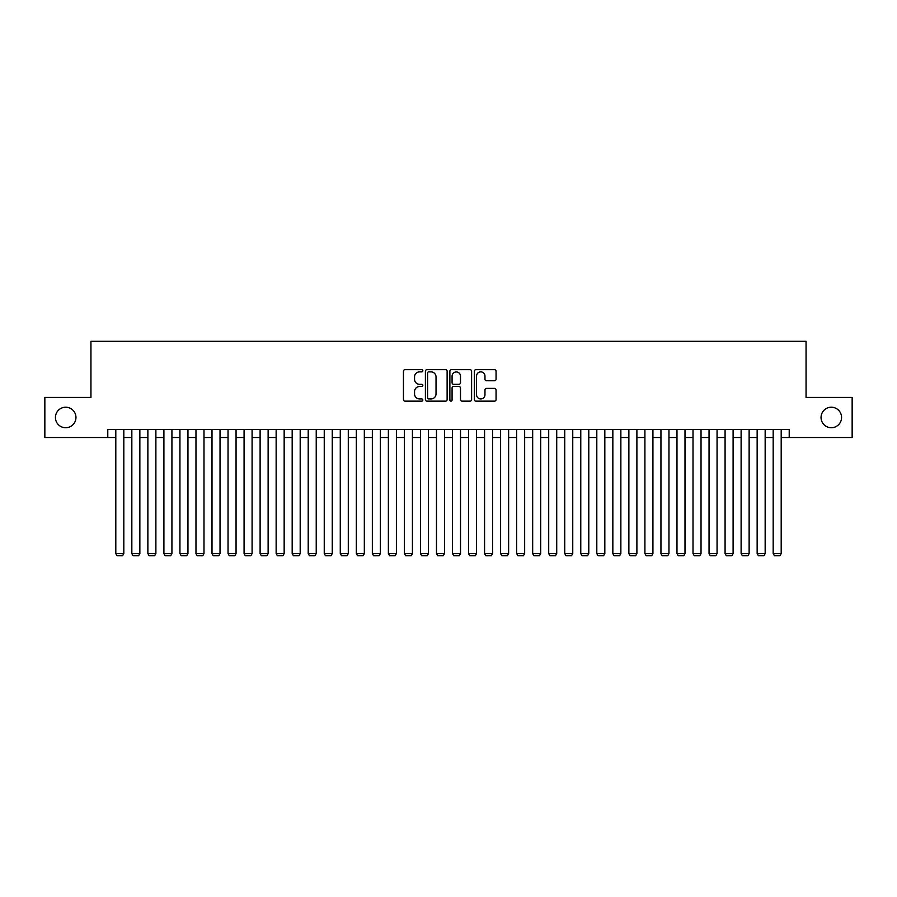 <?xml version="1.0" encoding="UTF-8"?>
<svg xmlns="http://www.w3.org/2000/svg" width="897" height="897" viewBox="0 0 897 897"><rect width="100%" height="100%" fill="white"/><g stroke="black" fill="none" stroke-linecap="round" stroke-linejoin="round"><path stroke-width="1.35" d="M422.846 370.775A1.099 1.099 0 0 0 421.747 369.665L405.018 369.665A1.57 1.57 0 0 0 403.448 371.246L403.448 399.569A1.57 1.57 0 0 0 405.018 401.15L421.747 401.15A1.099 1.099 0 0 0 422.846 400.04A1.099 1.099 0 0 0 421.747 398.941L419.583 398.941A5.034 5.034 0 0 1 414.549 393.906L414.549 391.541A5.034 5.034 0 0 1 419.583 386.506L421.747 386.506A1.099 1.099 0 0 0 422.846 385.407A1.099 1.099 0 0 0 421.747 384.308L419.583 384.308A5.034 5.034 0 0 1 414.549 379.274L414.549 376.908A5.034 5.034 0 0 1 419.583 371.874L421.747 371.874A1.099 1.099 0 0 0 422.846 370.775M821.047 417.475A10.259 10.259 0 0 0 831.306 427.734A10.259 10.259 0 0 0 841.565 417.475A10.259 10.259 0 0 0 831.306 407.216A10.259 10.259 0 0 0 821.047 417.475M55.435 417.475A10.259 10.259 0 0 0 65.694 427.734A10.259 10.259 0 0 0 75.953 417.475A10.259 10.259 0 0 0 65.694 407.216A10.259 10.259 0 0 0 55.435 417.475M494.494 380.765A1.57 1.57 0 0 0 496.063 379.196L496.063 371.246A1.57 1.57 0 0 0 494.494 369.665L475.926 369.665A1.57 1.57 0 0 0 474.345 371.246L474.345 399.569A1.57 1.57 0 0 0 475.926 401.15L494.494 401.15A1.57 1.57 0 0 0 496.063 399.569L496.063 389.971A1.57 1.57 0 0 0 494.494 388.401L486.544 388.401A1.57 1.57 0 0 0 484.974 389.971L484.974 394.736A4.205 4.205 0 0 1 480.758 398.941A4.205 4.205 0 0 1 476.554 394.736L476.554 376.078A4.205 4.205 0 0 1 480.758 371.874A4.205 4.205 0 0 1 484.974 376.078L484.974 379.196A1.57 1.57 0 0 0 486.544 380.765L494.494 380.765M107.786 437.512L44.85 437.512L44.85 397.427L90.945 397.427L90.945 341.32L806.055 341.32L806.055 397.427L852.15 397.427L852.15 437.512L789.214 437.512L789.214 429.495L107.786 429.495L107.786 437.512L115.803 437.512M447.121 371.246A1.57 1.57 0 0 0 445.551 369.665L426.983 369.665A1.57 1.57 0 0 0 425.402 371.246L425.402 399.569A1.57 1.57 0 0 0 426.983 401.15L445.551 401.15A1.57 1.57 0 0 0 447.121 399.569L447.121 371.246M451.449 369.665L470.017 369.665A1.57 1.57 0 0 1 471.598 371.246L471.598 399.569A1.57 1.57 0 0 1 470.017 401.15L462.078 401.15A1.57 1.57 0 0 1 460.497 399.569L460.497 388.087A1.57 1.57 0 0 0 458.928 386.506L453.658 386.506A1.57 1.57 0 0 0 452.077 388.087L452.077 400.04A1.099 1.099 0 0 1 450.978 401.15A1.099 1.099 0 0 1 449.879 400.04L449.879 371.246A1.57 1.57 0 0 1 451.449 369.665M123.82 437.512L131.837 437.512M139.854 437.512L147.87 437.512M155.887 437.512L163.904 437.512M171.921 437.512L179.938 437.512M187.955 437.512L195.972 437.512M203.989 437.512L212.006 437.512M220.023 437.512L228.04 437.512M236.057 437.512L244.074 437.512M252.091 437.512L260.108 437.512M268.125 437.512L276.141 437.512M284.158 437.512L292.175 437.512M300.192 437.512L308.209 437.512M316.226 437.512L324.243 437.512M332.26 437.512L340.277 437.512M348.294 437.512L356.311 437.512M364.328 437.512L372.345 437.512M380.362 437.512L388.379 437.512M396.396 437.512L404.412 437.512M412.429 437.512L420.446 437.512M428.463 437.512L436.48 437.512M444.497 437.512L452.503 437.512M460.52 437.512L468.537 437.512M476.554 437.512L484.571 437.512M492.588 437.512L500.604 437.512M508.621 437.512L516.638 437.512M524.655 437.512L532.672 437.512M540.689 437.512L548.706 437.512M556.723 437.512L564.74 437.512M572.757 437.512L580.774 437.512M588.791 437.512L596.808 437.512M604.825 437.512L612.842 437.512M620.859 437.512L628.875 437.512M636.892 437.512L644.909 437.512M652.926 437.512L660.943 437.512M668.96 437.512L676.977 437.512M684.994 437.512L693.011 437.512M701.028 437.512L709.045 437.512M717.062 437.512L725.079 437.512M733.096 437.512L741.113 437.512M749.13 437.512L757.146 437.512M765.163 437.512L773.18 437.512M781.197 437.512L789.214 437.512M428.71 371.874A1.099 1.099 0 0 0 427.611 372.973L427.611 397.842A1.099 1.099 0 0 0 428.71 398.941L430.986 398.941A5.034 5.034 0 0 0 436.032 393.906L436.032 376.908A5.034 5.034 0 0 0 430.986 371.874L428.71 371.874M460.497 376.157A4.205 4.205 0 0 0 456.293 371.952A4.205 4.205 0 0 0 452.077 376.157L452.077 382.727A1.57 1.57 0 0 0 453.658 384.308L458.928 384.308A1.57 1.57 0 0 0 460.497 382.727L460.497 376.157M123.82 429.495L123.82 553.606L115.803 553.606L115.803 429.495M123.82 553.606L122.609 555.68L117.002 555.68L115.803 553.606M139.854 429.495L139.854 553.606L131.837 553.606L131.837 429.495M139.854 553.606L138.643 555.68L133.036 555.68L131.837 553.606M155.887 429.495L155.887 553.606L147.87 553.606L147.87 429.495M155.887 553.606L154.676 555.68L149.07 555.68L147.87 553.606M171.921 429.495L171.921 553.606L163.904 553.606L163.904 429.495M171.921 553.606L170.71 555.68L165.104 555.68L163.904 553.606M187.955 429.495L187.955 553.606L179.938 553.606L179.938 429.495M187.955 553.606L186.744 555.68L181.138 555.68L179.938 553.606M203.989 429.495L203.989 553.606L195.972 553.606L195.972 429.495M203.989 553.606L202.778 555.68L197.172 555.68L195.972 553.606M220.023 429.495L220.023 553.606L212.006 553.606L212.006 429.495M220.023 553.606L218.812 555.68L213.206 555.68L212.006 553.606M236.057 429.495L236.057 553.606L228.04 553.606L228.04 429.495M236.057 553.606L234.846 555.68L229.24 555.68L228.04 553.606M252.091 429.495L252.091 553.606L244.074 553.606L244.074 429.495M252.091 553.606L250.88 555.68L245.273 555.68L244.074 553.606M268.125 429.495L268.125 553.606L260.108 553.606L260.108 429.495M268.125 553.606L266.914 555.68L261.307 555.68L260.108 553.606M284.158 429.495L284.158 553.606L276.141 553.606L276.141 429.495M284.158 553.606L282.947 555.68L277.341 555.68L276.141 553.606M300.192 429.495L300.192 553.606L292.175 553.606L292.175 429.495M300.192 553.606L298.981 555.68L293.375 555.68L292.175 553.606M316.226 429.495L316.226 553.606L308.209 553.606L308.209 429.495M316.226 553.606L315.015 555.68L309.409 555.68L308.209 553.606M332.26 429.495L332.26 553.606L324.243 553.606L324.243 429.495M332.26 553.606L331.049 555.68L325.443 555.68L324.243 553.606M348.294 429.495L348.294 553.606L340.277 553.606L340.277 429.495M348.294 553.606L347.083 555.68L341.477 555.68L340.277 553.606M364.328 429.495L364.328 553.606L356.311 553.606L356.311 429.495M364.328 553.606L363.117 555.68L357.511 555.68L356.311 553.606M380.362 429.495L380.362 553.606L372.345 553.606L372.345 429.495M380.362 553.606L379.151 555.68L373.544 555.68L372.345 553.606M396.396 429.495L396.396 553.606L388.379 553.606L388.379 429.495M396.396 553.606L395.185 555.68L389.578 555.68L388.379 553.606M412.429 429.495L412.429 553.606L404.412 553.606L404.412 429.495M412.429 553.606L411.218 555.68L405.612 555.68L404.412 553.606M428.463 429.495L428.463 553.606L420.446 553.606L420.446 429.495M428.463 553.606L427.252 555.68L421.646 555.68L420.446 553.606M444.497 429.495L444.497 553.606L436.48 553.606L436.48 429.495M444.497 553.606L443.286 555.68L437.68 555.68L436.48 553.606M460.52 429.495L460.52 553.606L452.503 553.606L452.503 429.495M460.52 553.606L459.32 555.68L453.714 555.68L452.503 553.606M476.554 429.495L476.554 553.606L468.537 553.606L468.537 429.495M476.554 553.606L475.354 555.68L469.748 555.68L468.537 553.606M492.588 429.495L492.588 553.606L484.571 553.606L484.571 429.495M492.588 553.606L491.388 555.68L485.782 555.68L484.571 553.606M508.621 429.495L508.621 553.606L500.604 553.606L500.604 429.495M508.621 553.606L507.422 555.68L501.815 555.68L500.604 553.606M524.655 429.495L524.655 553.606L516.638 553.606L516.638 429.495M524.655 553.606L523.456 555.68L517.849 555.68L516.638 553.606M540.689 429.495L540.689 553.606L532.672 553.606L532.672 429.495M540.689 553.606L539.489 555.68L533.883 555.68L532.672 553.606M556.723 429.495L556.723 553.606L548.706 553.606L548.706 429.495M556.723 553.606L555.523 555.68L549.917 555.68L548.706 553.606M572.757 429.495L572.757 553.606L564.74 553.606L564.74 429.495M572.757 553.606L571.557 555.68L565.951 555.68L564.74 553.606M588.791 429.495L588.791 553.606L580.774 553.606L580.774 429.495M588.791 553.606L587.591 555.68L581.985 555.68L580.774 553.606M604.825 429.495L604.825 553.606L596.808 553.606L596.808 429.495M604.825 553.606L603.625 555.68L598.019 555.68L596.808 553.606M620.859 429.495L620.859 553.606L612.842 553.606L612.842 429.495M620.859 553.606L619.659 555.68L614.053 555.68L612.842 553.606M636.892 429.495L636.892 553.606L628.875 553.606L628.875 429.495M636.892 553.606L635.693 555.68L630.086 555.68L628.875 553.606M652.926 429.495L652.926 553.606L644.909 553.606L644.909 429.495M652.926 553.606L651.727 555.68L646.12 555.68L644.909 553.606M668.96 429.495L668.96 553.606L660.943 553.606L660.943 429.495M668.96 553.606L667.76 555.68L662.154 555.68L660.943 553.606M684.994 429.495L684.994 553.606L676.977 553.606L676.977 429.495M684.994 553.606L683.794 555.68L678.188 555.68L676.977 553.606M701.028 429.495L701.028 553.606L693.011 553.606L693.011 429.495M701.028 553.606L699.828 555.68L694.222 555.68L693.011 553.606M717.062 429.495L717.062 553.606L709.045 553.606L709.045 429.495M717.062 553.606L715.862 555.68L710.256 555.68L709.045 553.606M733.096 429.495L733.096 553.606L725.079 553.606L725.079 429.495M733.096 553.606L731.896 555.68L726.29 555.68L725.079 553.606M749.13 429.495L749.13 553.606L741.113 553.606L741.113 429.495M749.13 553.606L747.93 555.68L742.324 555.68L741.113 553.606M765.163 429.495L765.163 553.606L757.146 553.606L757.146 429.495M765.163 553.606L763.964 555.68L758.357 555.68L757.146 553.606M781.197 429.495L781.197 553.606L773.18 553.606L773.18 429.495M781.197 553.606L779.998 555.68L774.391 555.68L773.18 553.606"/></g></svg>
